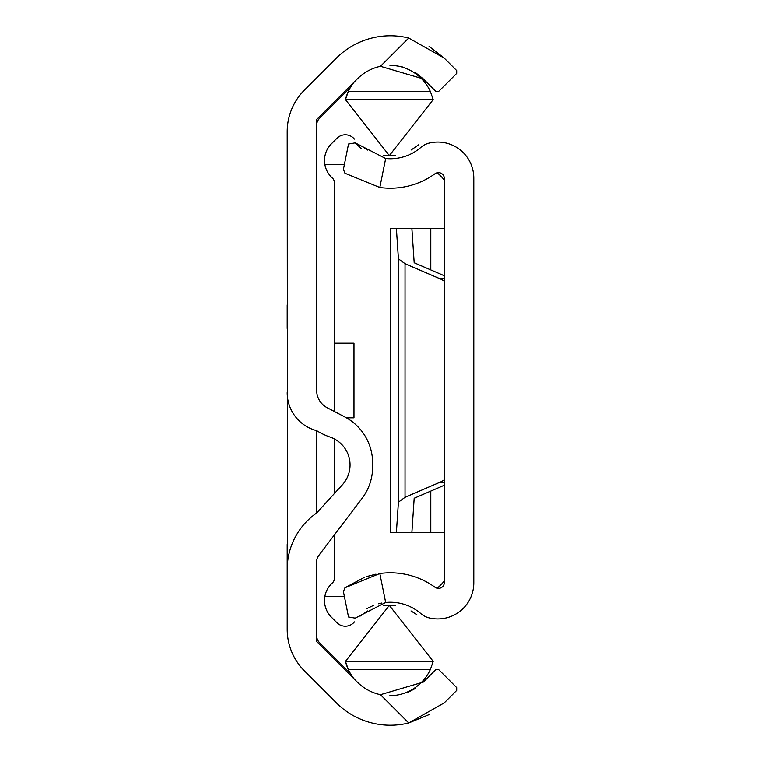 <?xml version="1.0" encoding="UTF-8"?>
<svg xmlns="http://www.w3.org/2000/svg" width="761" height="761" viewBox="0 0 761 761"><rect width="100%" height="100%" fill="white"/><g stroke="black" fill="none" stroke-linecap="round" stroke-linejoin="round"><path stroke-width="1.14" d="M330.217 437.109A29.46 29.46 0 0 1 342.364 484.805L316.662 513L316.662 430.64A66.778 66.778 0 0 0 330.217 437.109M380.462 694.688L423.373 682.046L435.872 669.547L438.65 669.547L456.705 687.611L456.705 690.389L444.205 702.888L408.724 722.95L380.462 694.688A46.744 46.744 0 0 1 357.27 682.046L316.662 641.447L316.662 561.589A9.817 9.817 0 0 1 318.659 555.663L362.084 498.36A52.052 52.052 0 0 0 372.643 466.921L372.643 462.992A52.052 52.052 0 0 0 344.685 416.857L327.211 407.734A19.643 19.643 0 0 1 316.662 390.317L316.662 119.553L357.27 78.954A46.744 46.744 0 0 1 380.462 66.312L408.724 38.05A76.205 76.205 0 0 0 336.429 58.112L304.467 90.083A58.92 58.92 0 0 0 287.201 131.748L287.572 635.835M287.411 126.878L287.201 134.003M408.724 38.05L444.205 58.112L429.09 46.392M444.205 58.112L456.705 70.611L456.705 73.389L438.65 91.453L435.872 91.453L423.373 78.954L380.462 66.312M393.028 65.332L402.16 66.778M415.43 72.571L423.373 78.954M415.42 688.429L407.744 692.377M287.201 544.505L287.201 629.252A58.92 58.92 0 0 0 304.467 670.917L336.429 702.888A76.205 76.205 0 0 0 408.724 722.95L429.08 714.608M287.201 304.885L287.201 328.448M287.201 392.609A39.287 39.287 0 0 0 316.662 430.64M316.662 513A68.747 68.747 0 0 0 287.201 569.409M334.345 343.182L353.989 343.182L353.989 417.818L346.445 417.818M344.4 164.443L324.861 164.443M344.4 596.557L324.861 596.557M437.109 588.215A39.287 39.287 0 0 0 444.338 580.843M444.338 180.157A39.287 39.287 0 0 0 437.109 172.785M354.426 621.908A11.786 11.786 0 0 1 336.98 622.764L331.425 617.209A23.572 23.572 0 0 1 332.376 582.974A5.888 5.888 0 0 0 334.345 578.579L334.345 534.964M383.373 605.785L389.337 605.395L433.199 661.385L345.475 661.385A45.175 45.175 0 0 0 348.291 669.442L345.475 661.385L389.337 605.395L395.273 605.785M411.007 610.931L416.847 614.736M416.743 614.65L411.092 610.978M433.199 661.385L430.384 669.442L348.291 669.442A45.175 45.175 0 0 0 354.312 679.097M389.784 695.744A45.175 45.175 0 0 0 430.384 669.442M354.312 81.903A45.175 45.175 0 0 0 345.475 99.615L348.291 91.558L430.384 91.558A45.175 45.175 0 0 0 389.87 65.256M430.384 91.558L433.199 99.615L389.337 155.605L395.301 155.215M411.054 150.041L418.655 144.809L411.073 150.031M433.199 99.615L345.475 99.615L389.337 155.605L383.401 155.215M367.668 150.069L361.827 146.264M361.932 146.35L367.592 150.022M367.62 610.959L360.02 616.191L367.601 610.969M316.662 635.701A9.817 9.817 0 0 0 319.544 642.645L350.44 673.542M334.345 493.604L334.345 438.897M334.345 411.454L334.345 182.421A5.888 5.888 0 0 0 332.376 178.026A23.572 23.572 0 0 1 331.425 143.791L336.98 138.236A11.786 11.786 0 0 1 354.426 139.092M350.44 87.458L319.544 118.355A9.817 9.817 0 0 0 316.662 125.299M385.675 602.484A46.744 46.744 0 0 1 420.919 613.661A19.643 19.643 0 0 0 428.985 617.856A36.024 36.024 0 0 0 473.799 582.926L473.799 178.074A36.024 36.024 0 0 0 428.985 143.144A19.643 19.643 0 0 0 420.919 147.339A46.744 46.744 0 0 1 385.675 158.516L379.825 187.482A76.205 76.205 0 0 0 434.988 173.746A5.888 5.888 0 0 1 444.338 178.521L444.338 582.479A5.888 5.888 0 0 1 434.988 587.254A76.205 76.205 0 0 0 379.825 573.518L385.675 602.484L355.206 618.141L348.528 616.981L343.42 591.716L344.933 587.777L379.825 573.518M366.45 608.8L373.936 605.214M378.426 603.787L381.784 603.035M375.944 574.155L366.383 576.648M364.519 577.295L344.933 587.777M379.825 187.482L344.933 173.223L343.42 169.284L348.528 144.019L355.206 142.859L385.675 158.516M361.542 148.842L355.206 142.859M444.338 281.237A39.287 27.291 -90 0 0 440.048 278.802L405.033 263.687L398.422 258.845L396.376 228.281L411.872 228.281L414.184 262.754L444.338 275.777M444.338 485.223L414.184 498.246L411.872 532.719L390.374 532.719L390.374 228.281L396.376 228.281M396.376 532.719L398.422 502.155L405.033 497.313L440.048 482.198A39.287 27.291 -90 0 0 444.338 479.763M430.793 491.073L430.793 532.719L411.872 532.719M444.338 228.281L430.793 228.281L430.793 269.927M430.793 228.281L411.872 228.281M444.338 532.719L430.793 532.719M398.422 258.845L398.422 502.155M405.033 263.687L405.033 497.313M444.338 482.198L440.048 482.198M440.048 278.802L444.338 278.802"/></g></svg>
